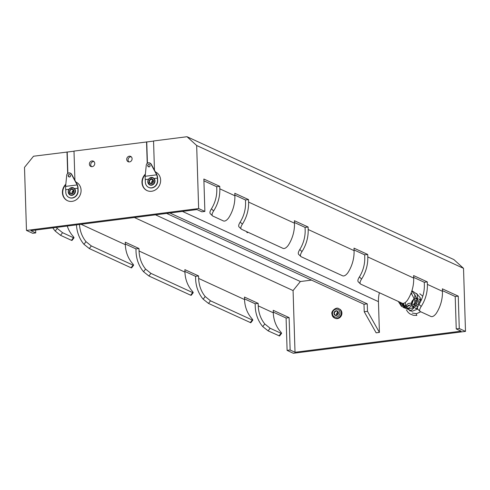 <?xml version="1.0" encoding="UTF-8"?>
<svg xmlns="http://www.w3.org/2000/svg" width="490" height="490" viewBox="0 0 490 490"><rect width="100%" height="100%" fill="white"/><g stroke="black" fill="none" stroke-linecap="round" stroke-linejoin="round"><path stroke-width="0.73" d="M338.762 308.7C336.679 306.556 331.02 310.923 331.871 313.845L334.492 317.979L335.111 318.267A5.108 4.569 -65.3 0 0 341.916 313.03A5.108 4.569 -65.3 0 0 339.386 308.982L338.762 308.7A5.108 4.569 114.7 0 1 341.291 312.749A5.108 4.569 114.7 0 1 334.492 317.979A5.108 4.569 114.7 0 1 331.963 313.931M149.138 166.888A1.28 1.151 55.7 0 1 148.164 164.603A1.28 1.151 55.7 0 1 149.965 165.246A1.28 1.151 55.7 0 1 149.138 166.888M148.262 164.542A1.28 1.151 -124.3 0 0 149.695 166.643M149.499 178.195L153.039 177.735L154.087 178.501A3.957 3.54 114.7 0 1 155.018 180.883A3.957 3.54 114.7 0 1 149.744 184.938A3.957 3.54 114.7 0 1 147.784 181.802M156.8 174.507L151.337 164.377A2.811 2.536 -124.3 0 0 147.49 163.207L147.294 163.335A2.811 2.536 55.7 0 0 146.271 165.124L145.175 176.088A7.662 6.915 -124.3 0 0 145.156 176.29L145.193 178.513A7.662 2.995 82.8 0 1 145.261 179.622L145.334 182.115A6.639 5.941 -65.3 0 0 148.623 187.376A6.639 5.941 -65.3 0 0 157.468 180.571L157.388 178.078A7.662 2.995 82.8 0 0 157.321 176.97L156.708 174.826A7.662 6.915 -124.3 0 0 156.61 174.636L156.8 174.507A7.662 6.915 55.7 0 1 156.898 174.691L157.523 176.835A8.201 3.203 -97.2 0 1 157.609 178.182L157.688 180.675A6.639 5.941 -65.3 0 1 148.844 187.48A6.639 5.941 -65.3 0 1 148.733 187.425M147.784 181.759A3.957 3.54 114.7 0 1 148.562 179.205A3.957 3.54 114.7 0 1 153.052 177.741C150.062 177.055 148.292 178.403 147.766 181.784L149.744 184.938M147.294 163.335A2.811 2.536 55.7 0 1 151.147 164.505L156.61 174.636M69.586 176.994A1.28 1.151 55.7 0 1 68.612 174.71A1.28 1.151 55.7 0 1 70.413 175.359A1.28 1.151 55.7 0 1 69.586 176.994M68.71 174.648A1.28 1.151 -124.3 0 0 70.144 176.749M68.233 191.866A3.957 3.54 114.7 0 1 69.01 189.311A3.957 3.54 114.7 0 1 73.5 187.854L74.535 188.607A3.957 3.54 114.7 0 1 75.466 190.99A3.957 3.54 114.7 0 1 70.192 195.051A3.957 3.54 114.7 0 1 68.233 191.909M77.249 184.614L71.785 174.483A2.811 2.536 -124.3 0 0 67.939 173.313L67.749 173.442A2.811 2.536 55.7 0 0 66.72 175.23L65.623 186.2A7.662 6.915 -124.3 0 0 65.605 186.396L65.642 188.619A7.662 2.995 82.8 0 1 65.709 189.728L65.789 192.221A6.639 5.941 -65.3 0 0 69.072 197.482A6.639 5.941 -65.3 0 0 77.916 190.677L77.837 188.191A7.662 2.995 82.8 0 0 77.769 187.076L77.157 184.932A7.662 6.915 -124.3 0 0 77.059 184.742L77.249 184.614A7.662 6.915 55.7 0 1 77.347 184.804L77.971 186.941A8.201 3.203 -97.2 0 1 78.057 188.289L78.137 190.782A6.639 5.941 -65.3 0 1 69.292 197.586A6.639 5.941 -65.3 0 1 69.182 197.531M67.749 173.442A2.811 2.536 55.7 0 1 71.595 174.612L77.059 184.742M69.948 188.301L73.488 187.842C70.511 187.162 68.747 188.509 68.214 191.89L70.192 195.051M416.855 315.425A0.894 0.349 -97.2 0 1 416.849 315.425A0.894 0.349 -97.2 0 1 416.708 315.376L416.377 314.372A0.894 0.349 -97.2 0 1 416.616 313.655A0.894 0.349 -97.2 0 1 416.623 313.655L412.2 313.061M406.516 306.36L406.816 307.775L406.516 306.36M411.539 304.682L411.422 303.739L411.582 304.535A5.108 4.569 114.7 0 0 411.6 304.621M415.349 308.406A5.108 4.569 -65.3 0 0 417.455 308.412M420.941 300.829A5.108 4.569 -65.3 0 0 418.938 298.875L418.932 298.875M145.371 174.103A10.216 9.139 -65.3 0 0 141.965 182.482A10.216 9.139 -65.3 0 0 147.025 190.579A10.216 9.139 -65.3 0 0 160.628 180.112A10.216 9.139 -65.3 0 0 155.569 172.014A10.216 9.139 -65.3 0 0 155.416 171.947A10.216 9.139 -65.3 0 1 155.734 172.088M145.322 174.636A10.216 9.139 -65.3 0 0 142.29 182.629A10.216 9.139 -65.3 0 0 147.19 190.653M65.819 184.216A10.216 9.139 -65.3 0 0 62.414 192.588A10.216 9.139 -65.3 0 0 67.473 200.686A10.216 9.139 -65.3 0 0 81.077 190.218A10.216 9.139 -65.3 0 0 76.024 182.121A10.216 9.139 -65.3 0 0 75.87 182.053M76.183 182.194A10.216 9.139 -65.3 0 0 75.877 182.072M65.77 184.742A10.216 9.139 -65.3 0 0 62.738 192.735A10.216 9.139 -65.3 0 0 67.638 200.759M132.086 158.717A2.94 2.628 -65.3 0 0 130.634 156.39A2.94 2.628 -65.3 0 0 126.72 159.397A2.94 2.628 -65.3 0 0 128.172 161.725A2.94 2.628 -65.3 0 0 132.086 158.717M131.259 156.806A2.94 2.628 -65.3 0 0 128.068 160.022A2.94 2.628 -65.3 0 0 128.901 161.927M94.76 163.458A2.94 2.628 -65.3 0 0 93.308 161.13A2.94 2.628 -65.3 0 0 89.394 164.144A2.94 2.628 -65.3 0 0 90.846 166.471A2.94 2.628 -65.3 0 0 94.76 163.458M93.933 161.553A2.94 2.628 -65.3 0 0 90.742 164.763A2.94 2.628 -65.3 0 0 91.575 166.674M246.593 231.605L247.138 232.726L248.05 232.272M311.524 280.115L300.376 281.529L293.075 290.564L295.017 352.267L461.115 331.166L456.239 328.919L459.271 328.533L465.5 331.399L463.522 268.349L453.875 259.571L187.021 136.722L153.548 140.979L154.46 170.171M155.489 214.834L300.376 281.529M367.494 311.328L379.413 332.416L376.149 332.832L364.229 311.744L367.494 311.328L367.261 303.855L363.997 304.272L166.637 213.413M367.261 303.855L169.901 213.003M379.395 292.738A30.656 27.416 -65.3 0 0 378.445 301.638L182.445 211.411M379.413 332.416L378.445 301.638M73.996 151.208L33.516 156.23L24.5 167.384L26.478 230.429L32.714 233.301L35.745 232.915L30.864 230.668L196.962 209.561L201.843 211.809L204.875 211.423L198.646 208.556L196.668 145.506L463.522 268.349M295.017 352.267L290.135 350.019L287.103 350.405L293.332 353.278L465.5 331.399M71.442 240.327L73.457 237.717L74.015 237.828L71.999 240.443L71.442 240.327L60.54 235.31L55.199 231.06A35.219 31.495 114.7 0 1 52.847 227.875M131.044 267.767L133.06 265.151L133.617 265.262L131.602 267.877L131.044 267.767L89.303 248.553L83.962 244.302A35.219 31.495 114.7 0 1 76.458 224.873M190.647 295.201L192.656 292.585L193.219 292.702L191.204 295.317L190.647 295.201L148.905 275.986L143.558 271.736A35.219 31.495 114.7 0 1 136.018 251.382L135.944 248.896L125.324 244.008M250.8 322.751L208.501 303.426L203.16 299.176A35.219 31.495 114.7 0 1 195.62 278.822L195.541 276.329L184.926 271.442M203.914 180.835L216.715 186.727L219.747 186.341L219.826 188.834A35.219 31.495 114.7 0 1 213.615 210.933C211.968 213.53 211.649 215.214 212.66 215.986L223.563 221.002C225.075 221.4 226.778 220.353 228.677 217.86A35.219 31.495 -65.3 0 0 234.882 195.761L234.802 193.274L248.51 199.583L248.589 202.076A35.219 31.495 114.7 0 1 242.379 224.175C240.731 226.772 240.412 228.45 241.423 229.222L283.165 248.436C284.678 248.84 286.381 247.793 288.273 245.3A35.219 31.495 -65.3 0 0 294.478 223.201L294.404 220.708L308.106 227.017L308.186 229.51A35.219 31.495 114.7 0 1 301.981 251.609C300.333 254.206 300.009 255.89 301.025 256.662L342.767 275.876C344.28 276.274 345.983 275.227 347.876 272.734A35.219 31.495 -65.3 0 0 354.08 250.635L354.001 248.148L367.708 254.457L367.788 256.944A35.219 31.495 114.7 0 1 361.583 279.049C359.93 281.646 359.611 283.324 360.622 284.096L402.363 303.31C403.876 303.708 405.579 302.667 407.478 300.174A35.219 31.495 -65.3 0 0 413.683 278.075L413.603 275.582L427.311 281.891L427.39 284.384A35.219 31.495 114.7 0 1 421.18 306.483C419.532 309.08 419.213 310.764 420.224 311.536L431.127 316.552C432.639 316.95 434.342 315.903 436.241 313.416A35.219 31.495 -65.3 0 0 442.446 291.317L442.366 288.824L458.254 296.138L459.271 328.533M216.715 186.727L216.794 189.22A31.899 28.524 114.7 0 1 211.429 208.826C209.806 211.447 209.493 213.138 210.498 213.897L212.66 215.986M234.857 195.081L245.478 199.969L245.551 202.456A31.899 28.524 114.7 0 1 240.192 222.062C238.563 224.683 238.256 226.38 239.261 227.139L241.423 229.222M294.459 222.515L305.074 227.403L305.154 229.896A31.899 28.524 114.7 0 1 299.794 249.502C298.165 252.123 297.853 253.814 298.863 254.573L301.025 256.662M354.062 249.955L364.676 254.843L364.756 257.33A31.899 28.524 114.7 0 1 359.397 276.936C357.767 279.557 357.455 281.254 358.466 282.013L360.622 284.096M55.199 231.06L57.238 228.414L62.555 232.695L60.54 235.31M57.238 228.414A31.899 28.524 114.7 0 1 56.454 227.415M67.259 226.043A31.899 28.524 -65.3 0 0 72.293 235.347C74.07 237.393 74.456 238.183 73.457 237.717L62.555 232.695M83.962 244.302L85.995 241.656L91.318 245.937L89.303 248.553M85.995 241.656A31.899 28.524 114.7 0 1 79.496 224.487M143.558 271.736L145.597 269.09A31.899 28.524 114.7 0 1 139.056 251.003L138.976 248.51L125.269 242.201L125.348 244.688A31.899 28.524 -65.3 0 0 131.89 262.781C133.666 264.833 134.058 265.623 133.06 265.151L91.318 245.937M145.597 269.09L150.92 273.371L148.905 275.986M203.16 299.176L205.2 296.53A31.899 28.524 114.7 0 1 198.652 278.436L198.573 275.944L184.871 269.635L184.951 272.128A31.899 28.524 -65.3 0 0 191.492 290.221C193.268 292.267 193.654 293.057 192.656 292.585L150.92 273.371M205.2 296.53L210.516 300.811L208.501 303.426M279.006 335.883L281.021 333.267L281.579 333.378L279.563 335.993L268.104 330.86L262.763 326.61L264.796 323.964A31.899 28.524 114.7 0 1 258.255 305.87L258.175 303.384L244.467 297.069L244.547 299.562A31.899 28.524 -65.3 0 0 251.094 317.655C252.871 319.707 253.257 320.497 252.258 320.025L252.816 320.135L250.807 322.751M250.243 322.641L252.258 320.025L210.516 300.811M26.478 230.429L198.646 208.556M153.548 141.102L73.996 151.085L74.909 180.277M258.255 305.87L273.31 312.804L273.23 310.311L289.118 317.624L286.087 318.01L287.103 350.405M286.087 318.01L273.291 312.118M262.763 326.61A35.219 31.495 114.7 0 1 255.223 306.256L255.143 303.763L244.528 298.882M413.658 277.389L424.279 282.277L424.352 284.77A31.899 28.524 114.7 0 1 418.993 304.376C417.364 306.997 417.057 308.688 418.062 309.447L420.224 311.536M219.747 186.341L203.858 179.028L204.875 211.423M196.668 145.506L187.021 136.722M146.547 141.867L147.221 163.391M66.995 151.974L67.669 173.497M134.395 217.511L293.075 290.564M289.118 317.624L290.135 350.019M35.654 230.061L35.745 232.915M264.796 323.964L270.119 328.245L268.104 330.86M273.31 312.804A31.899 28.524 -65.3 0 0 279.857 330.897C281.634 332.943 282.019 333.733 281.021 333.267L270.119 328.245M442.421 290.631L455.216 296.524L456.239 328.919M458.254 296.138L455.216 296.524M424.279 282.277L427.311 281.891M364.676 254.843L367.708 254.457M305.074 227.403L308.106 227.017M245.478 199.969L248.51 199.583M135.944 248.896L138.976 248.51M195.541 276.329L198.573 275.944M255.143 303.763L258.175 303.384M364.229 311.744L363.997 304.272M146.755 141.965L147.423 163.25M67.204 152.072L67.871 173.356M332.477 313.625A4.085 3.657 -65.3 0 0 336.336 317.134A4.085 3.657 -65.3 0 0 339.944 312.675A4.085 3.657 -65.3 0 0 336.085 309.159A4.085 3.657 -65.3 0 0 332.477 313.625M336.685 315.235A2.174 1.942 114.7 0 1 338.106 312.148L336.538 314.476L336.697 315.235M338.431 312.865A2.425 2.168 114.7 0 1 333.996 313.429A2.425 2.168 114.7 0 1 338.431 312.865M338.296 312.902A2.174 1.942 -65.3 0 0 334.333 313.447A2.174 1.942 -65.3 0 0 338.296 312.945M147.919 181.723A3.706 3.314 -65.3 0 0 151.41 184.908A3.706 3.314 -65.3 0 0 154.681 180.865A3.706 3.314 -65.3 0 0 151.183 177.68A3.706 3.314 -65.3 0 0 147.919 181.723M153.517 181.012A2.425 2.168 114.7 0 1 149.083 181.576A2.425 2.168 114.7 0 1 153.517 181.012M150.491 183.315C152.225 183.615 153.18 182.862 153.364 181.067A2.174 1.942 -65.3 0 0 149.419 181.594A2.174 1.942 -65.3 0 0 153.382 181.092M153.199 180.308L151.624 182.623L151.784 183.382A2.174 1.942 114.7 0 1 153.192 180.296M145.156 176.29L156.708 174.826M154.087 178.501L157.388 178.078M145.261 179.622L148.525 179.205M73.966 191.125A2.425 2.168 114.7 0 1 69.531 191.682A2.425 2.168 114.7 0 1 73.966 191.125M73.831 191.155A2.174 1.942 -65.3 0 0 69.868 191.7A2.174 1.942 -65.3 0 0 73.837 191.198M68.367 191.835A3.706 3.314 -65.3 0 0 71.859 195.014A3.706 3.314 -65.3 0 0 75.129 190.971A3.706 3.314 -65.3 0 0 71.632 187.793A3.706 3.314 -65.3 0 0 68.367 191.835M72.22 193.495A2.174 1.942 114.7 0 1 73.647 190.408M65.605 186.396L77.157 184.932M74.535 188.607L77.837 188.191M65.709 189.728L68.974 189.311M416.947 302.453L416.108 304.615A2.174 1.942 114.7 0 1 416.959 302.416M415.612 305.423A2.425 2.168 114.7 0 1 413.952 304.572M414.136 304.29A2.174 1.942 -65.3 0 0 415.747 305.221M417.48 307.916A5.108 4.569 114.7 0 1 415.526 308.241M413.511 307.579A5.108 4.569 114.7 0 1 412.317 306.397L413.511 307.579M413.909 299.739A4.085 3.657 -65.3 0 0 412.029 303.512A4.085 3.657 -65.3 0 0 412.084 304.082M412.892 305.858A4.085 3.657 -65.3 0 0 414.375 306.881M416.849 306.771A4.085 3.657 -65.3 0 0 418.154 305.895M419.366 303.769A4.085 3.657 -65.3 0 0 419.495 302.569A4.085 3.657 -65.3 0 0 418.999 300.75M416.776 301.117L417.155 301.356A2.174 1.942 -65.3 0 0 415.496 301.038M418.938 298.949A5.108 4.569 114.7 0 1 420.653 301.411M417.168 299.206A4.085 3.657 -65.3 0 0 415.74 299.041M415.563 300.695A2.425 2.168 114.7 0 1 417.186 301.087M219.826 188.834L234.882 195.761M248.589 202.076L294.478 223.201M308.186 229.51L354.08 250.635M367.788 256.944L413.683 278.075M81.04 224.291L125.348 244.688M139.056 251.003L184.951 272.128M198.652 278.436L244.547 299.562M427.39 284.384L442.446 291.317M418.993 304.376L421.18 306.483M359.397 276.936L361.583 279.049M299.794 249.502L301.981 251.609M240.192 222.062L242.379 224.175M211.429 208.826L213.615 210.933M337.224 311.224L338.278 312.92C338.094 314.715 337.138 315.468 335.405 315.168M153.364 181.067L152.31 179.371M72.759 189.477L73.812 191.18C73.629 192.974 72.673 193.721 70.946 193.421M73.647 190.414L72.073 192.729L72.232 193.489M403.197 307.395L411.03 310.556L418.387 303.849L417.137 294.227L411.918 290.705M399.895 302.177L400.814 304.829L408.403 308.332L414.748 303.188L414.816 294.625L411.772 291.164M398.297 301.442L401.555 306.501L406.816 307.775M416.849 315.425L413.327 315.284L410.001 313.925L408.317 312.583L406.418 310.054M405.591 305.901L408.17 303.482L411.447 303.053M415.753 305.215L414.957 305.062M417.008 298.226L415.734 298.257M413.964 298.943L411.925 301.276L411.422 303.739M407.233 306.679L408.139 305.386L411.343 304.872M416.616 313.655L420.726 311.769M422.766 296.18L419.808 293.767M411.925 293.571L410.614 294.233M405.328 302.471L405.628 306.042M409.536 310.697L412.121 311.273L417.652 309.092M420.977 300.75L420.346 297.902L416.555 293.498M403.466 303.371L404.33 305.846M407.251 308.467L408.433 308.81L413.076 307.867L417.186 299.365L414.43 293.92M401.996 303.145L405.291 306.421M407.043 306.685L411.974 304.217L413.952 298.349L411.153 292.904M400.477 302.44L401.2 303.708L403.772 305.668L406.725 305.993"/></g></svg>
